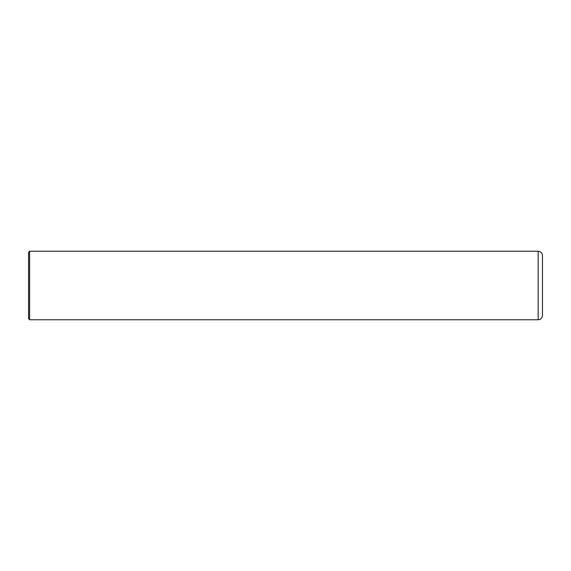 <?xml version="1.0" encoding="UTF-8"?>
<svg xmlns="http://www.w3.org/2000/svg" width="571" height="571" viewBox="0 0 571 571"><rect width="100%" height="100%" fill="white"/><g stroke="black" fill="none" stroke-linecap="round" stroke-linejoin="round"><path stroke-width="0.86" d="M29.621 251.24L538.168 251.24C540.766 251.497 542.193 252.924 542.45 255.523L542.45 315.478C542.193 318.076 540.766 319.503 538.168 319.76L29.621 319.76L28.55 318.689L28.55 252.311L29.621 251.24L29.621 319.76M538.168 251.24L538.168 319.76"/></g></svg>
